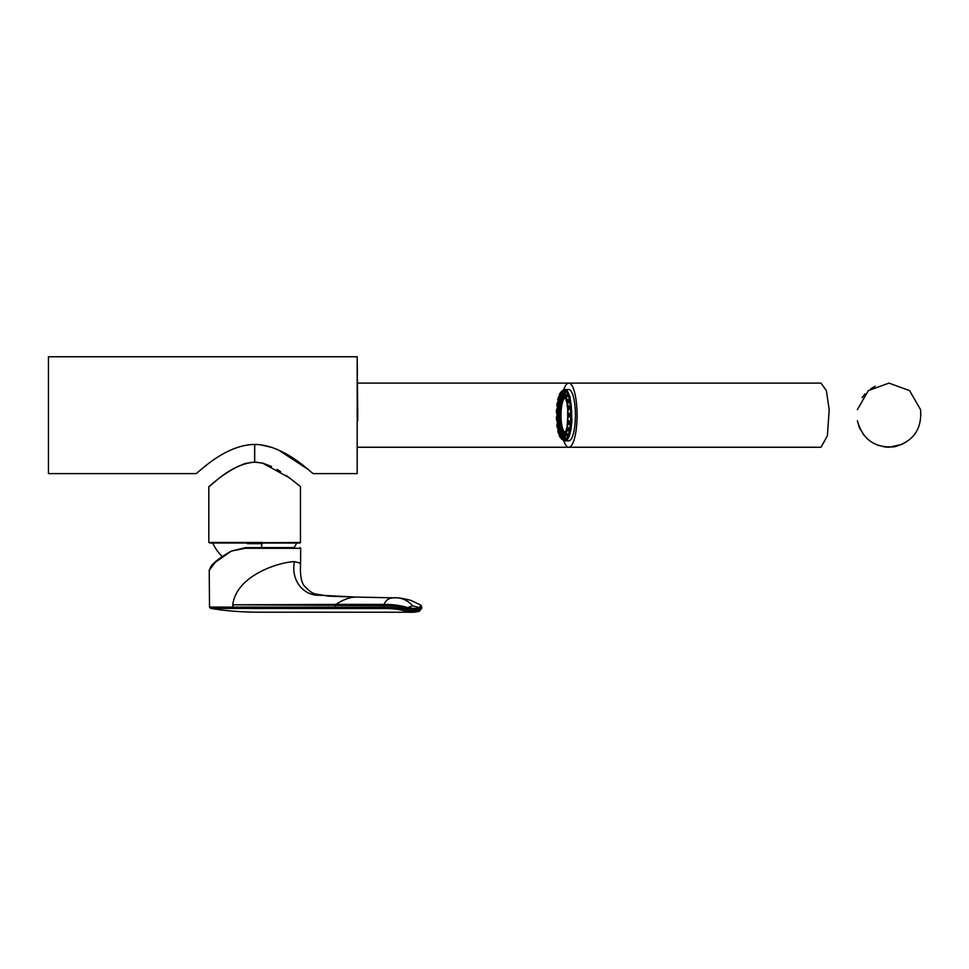 <?xml version="1.0" encoding="UTF-8"?>
<svg xmlns="http://www.w3.org/2000/svg" width="969" height="969" viewBox="0 0 969 969"><rect width="100%" height="100%" fill="white"/><g stroke="black" fill="none" stroke-linecap="round" stroke-linejoin="round"><path stroke-width="1.45" d="M295.872 543.028L296.296 543.682A46.282 46.282 0 0 1 294.152 547.606L245.484 547.606L231.276 551.107C221.792 556.509 215.191 561.366 211.448 565.678L209.231 570.293L215.336 562.238L231.349 551.082L245.484 547.606L245.339 548.297L231.349 551.082M210.515 567.156C213.289 562.868 220.193 557.538 231.216 551.155M245.339 548.297L300.681 548.297L300.547 564.709C300.063 573.672 301.02 580.395 303.43 584.864C308.699 590.884 313.084 593.985 316.597 594.167L328.915 596.177L356.107 597.074L319.479 595.232C303.382 595.862 290.627 580.286 294.455 561.657L299.869 562.989L300.547 564.733M210.212 607.091L335.468 607.188L335.952 608.52L210.673 608.435L209.522 607.091L209.231 570.293M294.455 561.657C280.126 561.911 236.472 574.92 232.754 604.813L335.855 604.402C343.22 599.617 349.882 597.17 355.817 597.074L394.068 597.849M335.528 605.601L335.855 604.402L384.221 604.414C392.857 604.365 400.56 605.407 407.319 607.551L407.816 607.636C413.327 608.653 417.215 608.653 419.468 607.648L419.892 608.605L415.204 609.344L407.513 608.52C400.621 606.533 392.736 605.564 383.881 605.625L239.258 604.813M384.221 604.414L383.881 607.212C392.748 607.091 400.621 608.023 407.513 610.034L415.204 610.858L420.086 610.034L421.721 608.241L421.721 606.751L420.086 608.52L418.862 611.403L414.005 612.238L406.447 611.403C400.04 609.404 392.675 608.447 384.342 608.532L335.952 608.52M421.721 606.751L420.764 605.056L419.468 607.648L412.637 605.807C407.368 599.968 401.033 597.304 393.644 597.837C389.017 597.921 385.807 600.114 384.039 604.414L383.7 605.625M420.764 605.056L410.553 600.271C402.68 598.261 397.145 597.461 393.923 597.837M407.319 607.551L407.513 610.034L406.447 611.403M408.022 608.605L407.816 607.636L412.637 605.807M419.662 607.551L419.892 608.605M247.41 543.682C202.666 543.682 202.666 543.682 247.41 543.682L261.872 543.682C306.616 543.682 306.616 543.682 261.872 543.682L261.497 547.606M220.799 543.028L247.483 543.028M564.757 440.725A25.654 6.638 -90 0 0 565.387 440.847L568.767 440.847A25.654 6.638 -90 0 0 570.281 440.168A25.654 6.638 90 0 0 575.235 421.031A25.654 6.638 -90 0 0 575.392 413.775A25.654 6.638 -90 0 0 575.235 409.342A25.654 6.638 90 0 0 570.281 390.204A25.654 6.638 -90 0 0 568.767 389.526L564.757 389.647M563.631 440.374A32.074 8.297 -90 0 0 568.767 447.254A32.074 8.297 -90 0 0 570.208 446.77A32.074 8.297 -90 0 0 577.039 412.394A32.074 8.297 -90 0 0 568.767 383.106A32.074 8.297 -90 0 0 567.325 383.603A32.074 8.297 -90 0 0 563.631 389.986M565.169 398.029A17.188 4.445 -90 0 0 564.673 398.259A17.188 4.445 -90 0 0 561.003 416.161A17.188 4.445 -90 0 0 565.169 432.331M565.763 432.101C562.299 432.319 560.579 425.73 560.603 412.334C561.039 404.703 562.25 400.015 564.224 398.259L565.048 398.005M565.351 432.368A17.587 4.554 90 0 1 559.9 412.261L559.9 412.128A17.587 4.554 90 0 1 565.351 398.005M564.782 436.498A2.689 0.715 -91.5 0 0 565.46 438.775M566.95 435.59A2.689 0.739 88.7 0 1 566.332 432.416M568.076 430.587A2.689 0.751 89.1 0 1 567.628 426.941M568.512 420.34A2.689 0.763 -90.5 0 0 568.379 421.612A2.689 0.763 -90.5 0 0 568.755 424.265M568.9 413.182A2.689 0.763 -90 0 0 568.658 415.653A2.689 0.763 -90 0 0 568.9 417.179M568.755 406.108A2.689 0.763 -89.5 0 0 568.452 409.657A2.689 0.763 -89.5 0 0 568.512 410.02M568.076 399.773A2.689 0.751 -89.1 0 0 567.628 403.431M566.332 397.944A2.689 0.739 91.3 0 1 566.95 394.771M565.69 391.706L565.496 391.597A2.689 0.715 -88.5 0 0 564.782 393.862M561.281 394.71A2.689 0.678 -88.5 0 0 561.802 396.927M559.731 397.036A2.689 0.654 -88.7 0 0 560.155 399.991M558.532 401.299A2.689 0.642 -89.1 0 0 558.822 404.715M557.793 406.919A2.689 0.63 -89.5 0 0 557.938 410.614L558.786 409.221L557.114 405.914M557.587 413.291A2.689 0.63 -90 0 0 557.405 415.653A2.689 0.63 -90 0 0 557.587 417.082M558.701 420.716L557.962 419.734A2.689 0.63 -90.5 0 0 557.756 423.247A2.689 0.63 -90.5 0 0 557.793 423.453M558.532 429.061A2.689 0.642 89.1 0 1 558.822 425.645M560.155 430.381A2.689 0.654 -91.3 0 0 559.731 433.325M561.802 433.434A2.689 0.678 -91.5 0 0 561.281 435.638M559.755 430.297L560.457 430.708L559.343 435.735L560.13 437.249L561.632 438.993L561.039 436.74L561.996 433.543L560.845 433.337L559.634 434.972A21.912 5.669 90 0 1 559.367 434.439L560.506 430.563L559.488 430.042L558.168 431.084A21.912 5.669 90 0 1 557.962 430.272L559.416 426.36L558.459 425.294L557.09 425.645A21.912 5.669 90 0 1 556.957 424.616L558.713 421.055L556.497 419.177A21.912 5.669 90 0 1 556.448 418.039L558.471 415.18L556.448 412.322L557.151 415.18L556.448 418.039L557.853 416.876M562.565 435.105L561.342 436.91L563.534 434.487L562.395 434.851A19.755 5.111 90 0 1 561.972 434.633A19.768 5.111 90 0 1 561.729 434.451L561.996 433.543L560.845 433.337A19.755 5.111 90 0 1 560.239 432.15L560.239 432.15M561.657 433.422L559.634 434.972L560.07 437.152M560.603 430.805L559.488 430.042A19.755 5.111 90 0 1 559.004 428.201L559.355 426.457L558.459 425.294A19.755 5.111 90 0 1 558.156 422.968L558.156 422.968M559.622 430.309L560.457 430.563L558.168 431.084L558.192 432.477L557.805 430.975L558.98 428.189M559.379 426.178L558.459 425.294M557.865 419.553L557.865 419.553A19.755 5.111 90 0 1 557.769 416.985M557.89 413.533L556.618 412.503L557.32 415.18L556.376 417.494M558.786 409.221L557.865 410.82L556.497 411.183A21.912 5.669 -90 0 0 556.448 412.322M556.993 411.074L558.641 409.257L556.812 405.623L557.635 407.561L556.678 411.001L557.865 410.82A19.743 5.111 -90 0 0 557.769 413.388M558.41 401.069L557.284 404.558L558.58 404.848L559.488 403.843L557.902 399.301M559.488 403.843L558.459 405.078A19.755 5.111 -90 0 0 558.156 407.404M558.096 404.933L557.284 404.558L558.58 404.848L559.355 403.916L557.793 399.531L558.192 397.896L558.168 399.289L559.488 400.33L560.506 399.809L559.404 394.528L560.457 399.652L559.707 400.064M560.603 399.567L559.622 400.064L560.603 399.567M559.803 395.522L558.386 399.155L559.488 400.33A19.755 5.111 -90 0 0 559.004 402.171M561.56 391.888L559.852 395.316L561.875 397.108L561.487 391.343L563.522 390.035L565.266 390.301A25.267 6.541 90 0 1 570.571 419.577A25.267 6.541 90 0 1 563.522 440.338L564.442 440.629L568.973 435.275L571.395 419.613A25.509 6.601 90 0 0 564.442 389.744L563.522 390.035M559.852 395.316L560.845 397.036L561.996 396.83L560.845 397.036A19.755 5.111 -90 0 0 560.239 398.211M563.522 390.531L561.56 393.414L562.395 395.509A19.755 5.111 -90 0 0 561.729 395.921L561.039 393.644L561.632 391.379L559.634 395.4A21.912 5.669 -90 0 0 559.367 395.921M562.565 395.267L563.534 395.885L562.819 393.45L563.631 390.156L561.947 391.331L561.342 393.45L563.389 396.176M566.526 394.686L567.471 395.219L566.453 394.686L565 396.006L565.678 398.077L564.842 396.999L565.29 391.573L563.34 393.656L563.982 395.921A19.78 5.124 -90 0 0 563.74 395.727A19.755 5.111 -90 0 0 563.316 395.509L562.819 393.45A21.912 5.669 -90 0 1 563.062 393.596L564.915 397.108M565.012 433.082A18.459 4.772 90 0 1 563.013 433.361A18.459 4.772 90 0 1 559.137 411.982A18.459 4.772 90 0 1 564.673 397.011L565.012 397.29M564.176 395.715L565.084 396.83M565.678 398.077L566.477 399.567M565 396.006L566.102 399.385M568.888 400.742L566.405 400.221L567.374 404.012M567.846 410.82L569.651 407.513L567.398 405.914L568.282 409.221L567.555 407.416L567.943 413.436M567.652 417.833L570.111 415.18L567.701 412.322L567.701 418.039L569.966 415.18L567.701 412.322L568.537 415.18L567.882 417.869L570.026 414.72L567.882 412.503L568.537 415.18L567.701 418.039A21.912 5.669 90 0 1 567.652 419.177L567.192 424.616A21.912 5.669 90 0 1 567.059 425.645L567.24 425.294M567.64 417.893L567.398 424.458L569.784 422.92L567.652 419.177L568.282 421.152L567.022 425.306M567.022 425.294L568.742 429.776L567.289 430.817L566.405 430.151L568.876 429.897L567.192 431.072L566.187 430.272L567.374 426.36L566.017 430.345M567.349 426.396L566.211 429.594M566.102 430.987L564.866 433.349M566.344 431.108L564.782 434.439A21.912 5.669 90 0 1 564.515 434.972L565.63 438.993L563.885 438.582L563.11 436.74A21.912 5.669 90 0 1 562.819 436.91L563.389 434.197M564.915 433.264L563.11 436.74L565.69 438.666M564.927 433.724L563.982 434.451A19.755 5.111 90 0 1 563.316 434.851L563.316 434.851M561.56 436.946L563.631 440.217L561.947 439.03L561.342 436.91A21.912 5.669 90 0 1 561.087 436.765L561.705 434.475M563.631 440.217L562.819 436.91L563.534 434.487M564.176 434.645L563.34 436.716M564.515 434.984L565.545 438.751M565.678 432.295L564.782 434.439L565.69 435.832L567.434 435.432L566.029 430.272M565 434.366L567.495 434.851M566.538 435.687L567.349 435.347M567.059 425.645L568.876 429.291M567.786 419.298L569.651 422.859L567.192 424.616L568.234 424.749L569.748 422.363M568.04 410.638L567.652 411.183A21.912 5.681 -90 0 1 567.701 412.322L567.943 413.388M567.822 411.001L569.784 407.452L568.234 405.623L567.168 406.193L568.742 400.597L567.289 399.543L566.259 400.984L566.017 400.027M569.784 407.646L567.192 405.757L567.555 407.404L567.168 406.12M567.192 405.757A21.912 5.681 -90 0 0 567.059 404.727L568.876 400.476L567.192 399.301L566.187 400.1L566.695 402.171L566.223 400.791M566.223 400.33L566.126 399.155M564.866 397.036L565.63 391.379L563.885 391.791L563.34 393.656M558.386 399.155L558.168 399.289A21.912 5.669 -90 0 0 557.962 400.1M557.284 404.558L558.459 405.078M556.569 412.491L558.398 415.18L556.533 417.881M557.962 419.734L556.497 419.177L557.466 422.92L556.86 424.749L557.635 422.811L556.678 419.359L557.962 419.734L556.678 419.359M558.132 425.439L557.09 425.645L558.386 429.897M557.284 425.815L558.58 425.524L557.284 425.815L558.544 429.691M558.386 431.217L559.961 435.154M559.852 435.057L561.741 438.666M567.471 395.219L565.981 399.289A21.912 5.669 -90 0 1 566.187 400.1M567.434 394.94L565.69 394.528L564.782 395.921A21.912 5.669 -90 0 0 564.515 395.4L564.624 396.406M562.819 393.45L563.631 390.156M561.584 391.415L560.07 393.22M559.816 394.94L558.435 397.242M558.386 400.476L557.09 404.727A21.912 5.669 -90 0 0 556.957 405.757L556.957 405.757M557.199 403.031L557.09 404.727L557.199 403.031M556.485 410.008L557.635 407.561L556.86 405.623M557.902 431.072L557.962 430.272M559.816 435.432L558.435 433.119M857.371 420.752C862.628 439.611 875.019 448.284 894.532 446.77C913.392 441.513 922.064 429.134 920.55 409.621L909.576 390.616L888.961 383.118L868.345 390.616L857.371 409.621M875.177 386.231L870.889 388.69L875.177 386.231M864.954 393.923L862.144 397.593L864.954 393.923M858.825 426.154L860.302 429.582L858.825 426.154M863.234 434.342L867.776 439.26L863.234 434.342M872.245 442.554L878.35 445.449L872.245 442.554M883.667 446.818L888.961 447.254L902.539 444.25L888.961 447.254L883.667 446.818M357.731 420.752L357.731 409.621M299.905 543.028L210.055 543.028L300.463 542.47L300.463 486.559L289.137 477.644L262.599 463.121L254.69 462.14L254.738 444.432C285.613 444.953 312.357 474.41 313.423 473.611C312.26 474.338 285.492 444.856 254.593 444.432C223.682 444.916 196.925 474.41 195.859 473.611C197.022 474.325 223.815 444.819 254.738 444.432M206.869 464.89L202.024 468.633M253.297 462.165L254.617 462.14L254.593 444.432M254.69 462.14C229.665 464.175 210.648 486.886 208.856 486.535C208.468 487.928 225.062 470.074 246.683 463.121L246.792 463.097M250.22 462.443L250.935 462.346M210.079 485.53L213.701 482.61M225.801 473.599L229.168 471.358M233.093 468.96L238.628 466.053M243.425 464.09L244.285 463.8M256.167 462.177L257.875 462.298M262.793 463.17L271.502 466.464M277.001 469.432L280.659 471.709M285.891 475.282L295.448 482.514M308.517 469.638L278.018 449.737M272.834 447.666L260.419 444.759M258.481 444.577L254.665 444.432M195.859 473.611L48.45 473.611L48.45 356.762L357.186 356.762L357.186 377.692M357.731 415.18L357.186 356.762L357.186 473.599L313.423 473.611M233.311 608.435L232.754 604.813M335.795 604.402L335.468 607.188L383.881 607.212L384.342 608.532M415.204 609.344L414.005 612.238L256.179 612.19C242.662 611.996 230.719 611.209 220.351 609.828L210.673 608.435M414.029 612.238L419.371 611.269L421.721 608.241M565.048 432.368L566.271 430.587M566.187 430.272A21.912 5.669 90 0 1 565.981 431.084L567.325 435.251L566.465 435.687M564.321 440.592A25.569 6.613 -90 0 0 571.565 419.625A25.569 6.613 -90 0 0 564.321 389.768M559.864 399.276A25.569 6.613 -90 0 0 559.658 400.33M564.067 440.471L565.387 440.847A25.654 6.638 -90 0 0 571.928 419.638L569.954 396.551L565.387 389.526L564.442 389.744M357.731 447.254L821.022 447.254L827.381 435.796L829.198 409.621L826.363 390.616L821.022 383.118L357.731 383.106M357.186 435.166L357.186 415.18M262.599 542.47L208.82 542.47L208.82 486.559M254.653 542.47L246.683 542.47M357.186 379.158L357.186 395.207M300.681 548.297L300.002 547.606M356.095 597.074L393.935 597.837M222.313 556.63A46.282 46.282 0 0 1 212.986 543.682L213.398 543.028M556.993 419.298L558.641 421.115L556.933 424.688M561.705 395.897L561.645 396.951M566.271 399.785L565.472 398.211M567.555 422.956L567.277 423.707M562.819 436.922L563.716 439.865M566.465 394.686L567.325 395.122L565.981 399.264M559.767 395.001L558.265 397.678M558.326 400.536L556.969 403.843L557.417 407.489L556.303 410.723L557.102 415.18L556.242 417.942L557.417 422.884L556.969 426.517M558.326 429.836L556.957 426.505M559.767 435.36L558.301 432.828M559.367 434.427L559.355 435.771M561.584 438.957L560.034 437.092M563.522 440.338L561.487 439.018L561.039 436.728M559.343 394.637L560.13 393.111M821.022 447.254L797.293 447.254M821.022 383.106L797.293 383.106M208.82 542.47L210.055 543.028"/></g></svg>
